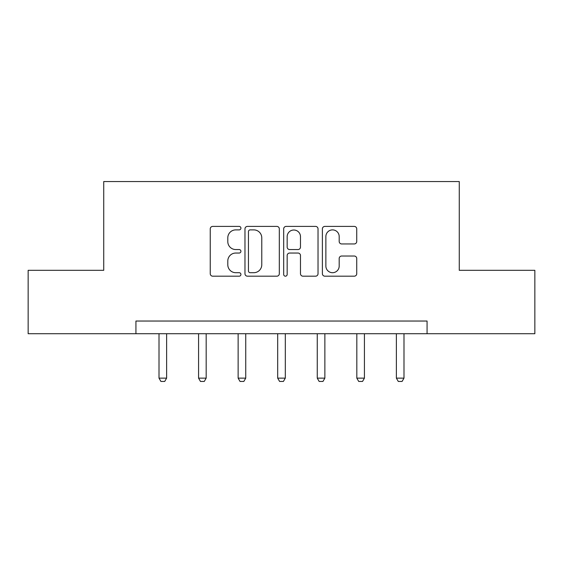 <?xml version="1.0" encoding="UTF-8"?>
<svg xmlns="http://www.w3.org/2000/svg" width="563" height="563" viewBox="0 0 563 563"><rect width="100%" height="100%" fill="white"/><g stroke="black" fill="none" stroke-linecap="round" stroke-linejoin="round"><path stroke-width="0.84" d="M240.922 228.149A1.745 1.745 0 0 0 239.184 226.403L212.737 226.403A2.491 2.491 0 0 0 210.245 228.895L210.245 273.702A2.491 2.491 0 0 0 212.737 276.187L239.184 276.187A1.745 1.745 0 0 0 240.922 274.448A1.745 1.745 0 0 0 239.184 272.703L235.756 272.703A7.966 7.966 0 0 1 227.797 264.737L227.797 261.007A7.966 7.966 0 0 1 235.756 253.04L239.184 253.04A1.745 1.745 0 0 0 240.922 251.295A1.745 1.745 0 0 0 239.184 249.557L235.756 249.557A7.966 7.966 0 0 1 227.797 241.59L227.797 237.853A7.966 7.966 0 0 1 235.756 229.887L239.184 229.887A1.745 1.745 0 0 0 240.922 228.149M354.247 243.955A2.491 2.491 0 0 0 356.738 241.464L356.738 228.895A2.491 2.491 0 0 0 354.247 226.403L324.879 226.403A2.491 2.491 0 0 0 322.388 228.895L322.388 273.702A2.491 2.491 0 0 0 324.879 276.187L354.247 276.187A2.491 2.491 0 0 0 356.738 273.702L356.738 258.516A2.491 2.491 0 0 0 354.247 256.024L341.678 256.024A2.491 2.491 0 0 0 339.186 258.516L339.186 266.046A6.657 6.657 0 0 1 332.529 272.703A6.657 6.657 0 0 1 325.871 266.046L325.871 236.544A6.657 6.657 0 0 1 332.529 229.887A6.657 6.657 0 0 1 339.186 236.544L339.186 241.464A2.491 2.491 0 0 0 341.678 243.955L354.247 243.955M135.929 333.718L28.15 333.718L28.15 270.317L103.726 270.317L103.726 181.553L459.274 181.553L459.274 270.317L534.85 270.317L534.85 333.718L427.071 333.718L427.071 321.037L135.929 321.037L135.929 333.718L427.071 333.718M279.318 228.895A2.491 2.491 0 0 0 276.834 226.403L247.46 226.403A2.491 2.491 0 0 0 244.968 228.895L244.968 273.702A2.491 2.491 0 0 0 247.46 276.187L276.834 276.187A2.491 2.491 0 0 0 279.318 273.702L279.318 228.895M286.166 226.403L315.54 226.403A2.491 2.491 0 0 1 318.032 228.895L318.032 273.702A2.491 2.491 0 0 1 315.54 276.187L302.971 276.187A2.491 2.491 0 0 1 300.48 273.702L300.48 255.525A2.491 2.491 0 0 0 297.989 253.04L289.649 253.04A2.491 2.491 0 0 0 287.165 255.525L287.165 274.448A1.745 1.745 0 0 1 285.42 276.187A1.745 1.745 0 0 1 283.682 274.448L283.682 228.895A2.491 2.491 0 0 1 286.166 226.403M250.197 229.887A1.745 1.745 0 0 0 248.452 231.632L248.452 270.958A1.745 1.745 0 0 0 250.197 272.703L253.807 272.703A7.966 7.966 0 0 0 261.774 264.737L261.774 237.853A7.966 7.966 0 0 0 253.807 229.887L250.197 229.887M300.48 236.671A6.657 6.657 0 0 0 293.823 230.014A6.657 6.657 0 0 0 287.165 236.671L287.165 247.066A2.491 2.491 0 0 0 289.649 249.557L297.989 249.557A2.491 2.491 0 0 0 300.48 247.066L300.48 236.671M159.012 333.718L159.012 378.146L166.62 378.146L166.62 333.718M166.62 378.146L164.713 381.447L160.912 381.447L159.012 378.146M198.57 333.718L198.57 378.146L206.178 378.146L206.178 333.718M206.178 378.146L204.278 381.447L200.47 381.447L198.57 378.146M238.135 333.718L238.135 378.146L245.742 378.146L245.742 333.718M245.742 378.146L243.842 381.447L240.035 381.447L238.135 378.146M277.693 333.718L277.693 378.146L285.307 378.146L285.307 333.718M285.307 378.146L283.4 381.447L279.6 381.447L277.693 378.146M317.258 333.718L317.258 378.146L324.865 378.146L324.865 333.718M324.865 378.146L322.965 381.447L319.158 381.447L317.258 378.146M356.822 333.718L356.822 378.146L364.43 378.146L364.43 333.718M364.43 378.146L362.53 381.447L358.722 381.447L356.822 378.146M396.38 333.718L396.38 378.146L403.988 378.146L403.988 333.718M403.988 378.146L402.088 381.447L398.287 381.447L396.38 378.146"/></g></svg>

